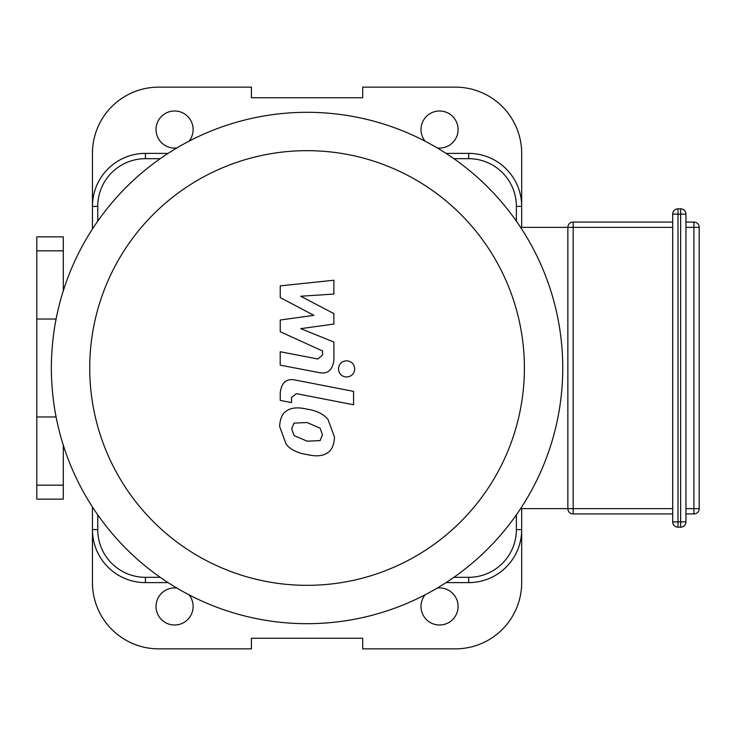 <?xml version="1.0" encoding="UTF-8"?>
<svg xmlns="http://www.w3.org/2000/svg" width="736" height="736" viewBox="0 0 736 736"><rect width="100%" height="100%" fill="white"/><g stroke="black" fill="none" stroke-linecap="round" stroke-linejoin="round"><path stroke-width="1.1" d="M168.084 153.382L145.434 153.382A52.992 52.992 0 0 0 92.442 206.374L92.442 153.382A66.24 66.24 0 0 1 158.682 87.142L251.418 87.142L251.418 97.741L362.701 97.741L362.701 87.142L455.437 87.142A66.24 66.24 0 0 1 521.677 153.382L521.677 219.622M425.123 141.202A18.547 18.547 0 0 1 433.348 112.056A18.547 18.547 0 0 1 458.086 129.536A18.547 18.547 0 0 1 437.248 147.945M176.87 147.945A18.547 18.547 0 0 1 156.096 131.063A18.547 18.547 0 0 1 173.816 111.007A18.547 18.547 0 0 1 188.996 141.202M521.677 516.378L521.677 582.618A66.24 66.24 0 0 1 455.437 648.858L362.701 648.858L362.701 638.259L251.418 638.259L251.418 648.858L158.682 648.858A66.24 66.24 0 0 1 92.442 582.618L92.442 529.626A52.992 52.992 0 0 0 145.434 582.618L168.084 582.618M437.248 588.055A18.547 18.547 0 0 1 458.086 606.464A18.547 18.547 0 0 1 433.348 623.944A18.547 18.547 0 0 1 425.123 594.798M188.996 594.798A18.547 18.547 0 0 1 173.816 624.993A18.547 18.547 0 0 1 156.096 604.937A18.547 18.547 0 0 1 176.87 588.055M63.296 290.83L63.296 236.845L36.8 236.845L36.8 499.155L63.296 499.155L63.296 445.17M280.232 297.583L313.904 315.348L280.232 320.022L280.232 331.724L322.57 350.989L322.57 355.148L317.75 358.966L280.195 351.753L280.195 365.139L318.633 372.508C327.566 374.495 332.663 370.245 333.923 359.775L333.886 342.038L300.73 328.642L333.886 324.07L333.886 313.6L300.73 296.249L333.886 294.041L333.886 280.232L280.232 285.881L280.232 297.583M320.086 440.616L322.46 434.792L320.086 428.159L307.114 422.547L294.032 423.099L291.668 428.812L294.032 435.546L307.114 441.177L320.086 440.616M327.916 419.281C323.297 413.945 316.36 410.568 307.114 409.17C297.776 406.953 290.803 407.624 286.212 411.176C282.256 413.614 280.066 418.71 279.616 426.466L286.212 444.424C290.803 449.76 297.776 453.137 307.114 454.563C316.36 456.752 323.297 456.081 327.916 452.53C331.862 450.055 334.061 444.921 334.503 437.138L327.916 419.281M353.556 391.377L295.578 380.107C286.654 378.083 281.538 382.306 280.232 392.776L280.232 400.393L291.557 402.592L291.557 397.449L296.396 393.65L353.556 404.754L353.556 391.377M338.459 368.911C338.928 373.86 341.633 376.565 346.582 377.025C351.532 376.565 354.237 373.86 354.706 368.911C354.237 363.961 351.532 361.256 346.582 360.796C341.633 361.256 338.928 363.961 338.459 368.911M520.6 508.631L567.861 508.631L567.861 227.369A5.299 5.299 0 0 1 573.16 222.07L672.704 222.07M573.16 513.93L573.16 508.631L567.861 508.631A5.299 5.299 0 0 0 573.16 513.93L672.704 513.93M685.952 513.93L693.901 513.93A5.299 5.299 0 0 0 699.2 508.631L699.2 227.369A5.299 5.299 0 0 0 693.901 222.07L685.952 222.07M672.704 521.879A5.299 5.299 0 0 0 678.003 527.178L680.653 527.178A5.299 5.299 0 0 0 685.952 521.879L685.952 214.121A5.299 5.299 0 0 0 680.653 208.822L678.003 208.822A5.299 5.299 0 0 0 672.704 214.121L672.704 521.879L678.003 521.879L678.003 208.822M520.6 227.369L573.16 227.369L573.16 222.07M524.391 368A217.332 217.332 0 0 1 198.389 556.214A217.332 217.332 0 0 1 198.389 179.786A217.332 217.332 0 0 1 524.391 368M562.746 368A255.686 255.686 0 0 0 179.216 146.565A255.686 255.686 0 0 0 179.216 589.435A255.686 255.686 0 0 0 562.746 368M453.9 158.682L468.685 158.682A47.693 47.693 0 0 1 516.378 206.374L521.677 206.374A52.992 52.992 0 0 0 468.685 153.382A52.992 52.992 0 0 1 521.677 206.374L521.677 227.369L521.677 206.374A52.992 52.992 0 0 0 468.685 153.382L446.034 153.382M521.677 508.631L521.677 529.626A52.992 52.992 0 0 1 468.685 582.618A52.992 52.992 0 0 0 521.677 529.626L521.677 508.631M446.034 582.618L468.685 582.618L468.685 577.318L453.9 577.318M97.741 221.159L97.741 206.374A47.693 47.693 0 0 1 145.434 158.682L145.434 153.382A52.992 52.992 0 0 0 92.442 206.374L92.442 229.025M92.442 506.975L92.442 529.626L97.741 529.626L97.741 514.841M36.8 485.162L63.296 485.162M36.8 416.962L56.102 416.962M36.8 319.038L56.102 319.038M36.8 250.838L63.296 250.838M672.704 508.631L573.16 508.631L573.16 227.369L672.704 227.369M699.2 508.631L693.901 508.631L693.901 513.93M693.901 222.07L693.901 227.369L699.2 227.369M685.952 227.369L693.901 227.369L693.901 508.631L685.952 508.631M678.003 527.178L678.003 521.879L680.653 521.879L680.653 527.178M672.704 214.121L685.952 214.121M685.952 521.879L680.653 521.879L680.653 208.822M160.218 577.318L145.434 577.318A47.693 47.693 0 0 1 97.741 529.626M516.378 514.841L516.378 529.626A47.693 47.693 0 0 1 468.685 577.318M516.378 206.374L516.378 221.159M145.434 158.682L160.218 158.682M145.434 582.618L145.434 577.318M97.741 206.374L92.442 206.374M521.677 529.626L516.378 529.626M468.685 158.682L468.685 153.382"/></g></svg>
